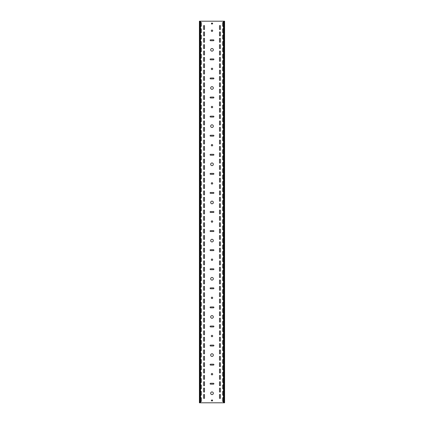 <?xml version="1.0" encoding="UTF-8"?>
<svg xmlns="http://www.w3.org/2000/svg" width="424" height="424" viewBox="0 0 424 424"><rect width="100%" height="100%" fill="white"/><g stroke="black" fill="none" stroke-linecap="round" stroke-linejoin="round"><path stroke-width="0.64" d="M212 391.924A1.336 1.336 0 0 0 210.664 393.26A1.336 1.336 0 0 0 212 394.596A1.336 1.336 0 0 0 213.336 393.26A1.336 1.336 0 0 0 212 391.924M212 353.764A1.336 1.336 0 0 0 210.664 355.1A1.336 1.336 0 0 0 212 356.436A1.336 1.336 0 0 0 213.336 355.1A1.336 1.336 0 0 0 212 353.764M212 373.48A0.7 0.7 0 0 0 211.3 374.18A0.7 0.7 0 0 0 212 374.88A0.7 0.7 0 0 0 212.7 374.18A0.7 0.7 0 0 0 212 373.48M212 315.604A1.336 1.336 0 0 0 210.664 316.94A1.336 1.336 0 0 0 212 318.276A1.336 1.336 0 0 0 213.336 316.94A1.336 1.336 0 0 0 212 315.604M212 335.32A0.7 0.7 0 0 0 211.3 336.02A0.7 0.7 0 0 0 212 336.72A0.7 0.7 0 0 0 212.7 336.02A0.7 0.7 0 0 0 212 335.32M212 277.444A1.336 1.336 0 0 0 210.664 278.78A1.336 1.336 0 0 0 212 280.116A1.336 1.336 0 0 0 213.336 278.78A1.336 1.336 0 0 0 212 277.444M212 297.16A0.7 0.7 0 0 0 211.3 297.86A0.7 0.7 0 0 0 212 298.56A0.7 0.7 0 0 0 212.7 297.86A0.7 0.7 0 0 0 212 297.16M212 239.284A1.336 1.336 0 0 0 210.664 240.62A1.336 1.336 0 0 0 212 241.956A1.336 1.336 0 0 0 213.336 240.62A1.336 1.336 0 0 0 212 239.284M212 259A0.7 0.7 0 0 0 211.3 259.7A0.7 0.7 0 0 0 212 260.4A0.7 0.7 0 0 0 212.7 259.7A0.7 0.7 0 0 0 212 259M212 201.124A1.336 1.336 0 0 0 210.664 202.46A1.336 1.336 0 0 0 212 203.796A1.336 1.336 0 0 0 213.336 202.46A1.336 1.336 0 0 0 212 201.124M212 220.84A0.7 0.7 0 0 0 211.3 221.54A0.7 0.7 0 0 0 212 222.24A0.7 0.7 0 0 0 212.7 221.54A0.7 0.7 0 0 0 212 220.84M212 162.964A1.336 1.336 0 0 0 210.664 164.3A1.336 1.336 0 0 0 212 165.636A1.336 1.336 0 0 0 213.336 164.3A1.336 1.336 0 0 0 212 162.964M212 182.68A0.7 0.7 0 0 0 211.3 183.38A0.7 0.7 0 0 0 212 184.08A0.7 0.7 0 0 0 212.7 183.38A0.7 0.7 0 0 0 212 182.68M212 124.804A1.336 1.336 0 0 0 210.664 126.14A1.336 1.336 0 0 0 212 127.476A1.336 1.336 0 0 0 213.336 126.14A1.336 1.336 0 0 0 212 124.804M212 144.52A0.7 0.7 0 0 0 211.3 145.22A0.7 0.7 0 0 0 212 145.92A0.7 0.7 0 0 0 212.7 145.22A0.7 0.7 0 0 0 212 144.52M212 86.644A1.336 1.336 0 0 0 210.664 87.98A1.336 1.336 0 0 0 212 89.316A1.336 1.336 0 0 0 213.336 87.98A1.336 1.336 0 0 0 212 86.644M212 106.36A0.7 0.7 0 0 0 211.3 107.06A0.7 0.7 0 0 0 212 107.76A0.7 0.7 0 0 0 212.7 107.06A0.7 0.7 0 0 0 212 106.36M212 48.484A1.336 1.336 0 0 0 210.664 49.82A1.336 1.336 0 0 0 212 51.156A1.336 1.336 0 0 0 213.336 49.82A1.336 1.336 0 0 0 212 48.484M212 68.2A0.7 0.7 0 0 0 211.3 68.9A0.7 0.7 0 0 0 212 69.6A0.7 0.7 0 0 0 212.7 68.9A0.7 0.7 0 0 0 212 68.2M212 30.04A0.7 0.7 0 0 0 211.3 30.74A0.7 0.7 0 0 0 212 31.44A0.7 0.7 0 0 0 212.7 30.74A0.7 0.7 0 0 0 212 30.04M204.05 258.555A0.445 0.445 0 0 0 204.495 258.11L204.495 254.93A0.445 0.445 0 0 0 204.05 254.485A0.445 0.445 0 0 0 203.605 254.93L203.605 258.11A0.445 0.445 0 0 0 204.05 258.555M219.95 264.915A0.445 0.445 0 0 0 220.395 264.47L220.395 261.29A0.445 0.445 0 0 0 219.95 260.845A0.445 0.445 0 0 0 219.505 261.29L219.505 264.47A0.445 0.445 0 0 0 219.95 264.915M204.05 264.915A0.445 0.445 0 0 0 204.495 264.47L204.495 261.29A0.445 0.445 0 0 0 204.05 260.845A0.445 0.445 0 0 0 203.605 261.29L203.605 264.47A0.445 0.445 0 0 0 204.05 264.915M219.95 271.275A0.445 0.445 0 0 0 220.395 270.83L220.395 267.65A0.445 0.445 0 0 0 219.95 267.205A0.445 0.445 0 0 0 219.505 267.65L219.505 270.83A0.445 0.445 0 0 0 219.95 271.275M204.05 245.835A0.445 0.445 0 0 0 204.495 245.39L204.495 242.21A0.445 0.445 0 0 0 204.05 241.765A0.445 0.445 0 0 0 203.605 242.21L203.605 245.39A0.445 0.445 0 0 0 204.05 245.835M219.95 252.195A0.445 0.445 0 0 0 220.395 251.75L220.395 248.57A0.445 0.445 0 0 0 219.95 248.125A0.445 0.445 0 0 0 219.505 248.57L219.505 251.75A0.445 0.445 0 0 0 219.95 252.195M204.05 252.195A0.445 0.445 0 0 0 204.495 251.75L204.495 248.57A0.445 0.445 0 0 0 204.05 248.125A0.445 0.445 0 0 0 203.605 248.57L203.605 251.75A0.445 0.445 0 0 0 204.05 252.195M219.95 258.555A0.445 0.445 0 0 0 220.395 258.11L220.395 254.93A0.445 0.445 0 0 0 219.95 254.485A0.445 0.445 0 0 0 219.505 254.93L219.505 258.11A0.445 0.445 0 0 0 219.95 258.555M204.05 283.995A0.445 0.445 0 0 0 204.495 283.55L204.495 280.37A0.445 0.445 0 0 0 204.05 279.925A0.445 0.445 0 0 0 203.605 280.37L203.605 283.55A0.445 0.445 0 0 0 204.05 283.995M219.95 290.355A0.445 0.445 0 0 0 220.395 289.91L220.395 286.73A0.445 0.445 0 0 0 219.95 286.285A0.445 0.445 0 0 0 219.505 286.73L219.505 289.91A0.445 0.445 0 0 0 219.95 290.355M204.05 290.355A0.445 0.445 0 0 0 204.495 289.91L204.495 286.73A0.445 0.445 0 0 0 204.05 286.285A0.445 0.445 0 0 0 203.605 286.73L203.605 289.91A0.445 0.445 0 0 0 204.05 290.355M219.95 296.715A0.445 0.445 0 0 0 220.395 296.27L220.395 293.09A0.445 0.445 0 0 0 219.95 292.645A0.445 0.445 0 0 0 219.505 293.09L219.505 296.27A0.445 0.445 0 0 0 219.95 296.715M204.05 271.275A0.445 0.445 0 0 0 204.495 270.83L204.495 267.65A0.445 0.445 0 0 0 204.05 267.205A0.445 0.445 0 0 0 203.605 267.65L203.605 270.83A0.445 0.445 0 0 0 204.05 271.275M219.95 277.635A0.445 0.445 0 0 0 220.395 277.19L220.395 274.01A0.445 0.445 0 0 0 219.95 273.565A0.445 0.445 0 0 0 219.505 274.01L219.505 277.19A0.445 0.445 0 0 0 219.95 277.635M204.05 277.635A0.445 0.445 0 0 0 204.495 277.19L204.495 274.01A0.445 0.445 0 0 0 204.05 273.565A0.445 0.445 0 0 0 203.605 274.01L203.605 277.19A0.445 0.445 0 0 0 204.05 277.635M219.95 283.995A0.445 0.445 0 0 0 220.395 283.55L220.395 280.37A0.445 0.445 0 0 0 219.95 279.925A0.445 0.445 0 0 0 219.505 280.37L219.505 283.55A0.445 0.445 0 0 0 219.95 283.995M204.05 207.675A0.445 0.445 0 0 0 204.495 207.23L204.495 204.05A0.445 0.445 0 0 0 204.05 203.605A0.445 0.445 0 0 0 203.605 204.05L203.605 207.23A0.445 0.445 0 0 0 204.05 207.675M219.95 214.035A0.445 0.445 0 0 0 220.395 213.59L220.395 210.41A0.445 0.445 0 0 0 219.95 209.965A0.445 0.445 0 0 0 219.505 210.41L219.505 213.59A0.445 0.445 0 0 0 219.95 214.035M204.05 214.035A0.445 0.445 0 0 0 204.495 213.59L204.495 210.41A0.445 0.445 0 0 0 204.05 209.965A0.445 0.445 0 0 0 203.605 210.41L203.605 213.59A0.445 0.445 0 0 0 204.05 214.035M219.95 220.395A0.445 0.445 0 0 0 220.395 219.95L220.395 216.77A0.445 0.445 0 0 0 219.95 216.325A0.445 0.445 0 0 0 219.505 216.77L219.505 219.95A0.445 0.445 0 0 0 219.95 220.395M204.05 194.955A0.445 0.445 0 0 0 204.495 194.51L204.495 191.33A0.445 0.445 0 0 0 204.05 190.885A0.445 0.445 0 0 0 203.605 191.33L203.605 194.51A0.445 0.445 0 0 0 204.05 194.955M219.95 201.315A0.445 0.445 0 0 0 220.395 200.87L220.395 197.69A0.445 0.445 0 0 0 219.95 197.245A0.445 0.445 0 0 0 219.505 197.69L219.505 200.87A0.445 0.445 0 0 0 219.95 201.315M204.05 201.315A0.445 0.445 0 0 0 204.495 200.87L204.495 197.69A0.445 0.445 0 0 0 204.05 197.245A0.445 0.445 0 0 0 203.605 197.69L203.605 200.87A0.445 0.445 0 0 0 204.05 201.315M219.95 207.675A0.445 0.445 0 0 0 220.395 207.23L220.395 204.05A0.445 0.445 0 0 0 219.95 203.605A0.445 0.445 0 0 0 219.505 204.05L219.505 207.23A0.445 0.445 0 0 0 219.95 207.675M204.05 233.115A0.445 0.445 0 0 0 204.495 232.67L204.495 229.49A0.445 0.445 0 0 0 204.05 229.045A0.445 0.445 0 0 0 203.605 229.49L203.605 232.67A0.445 0.445 0 0 0 204.05 233.115M219.95 239.475A0.445 0.445 0 0 0 220.395 239.03L220.395 235.85A0.445 0.445 0 0 0 219.95 235.405A0.445 0.445 0 0 0 219.505 235.85L219.505 239.03A0.445 0.445 0 0 0 219.95 239.475M204.05 239.475A0.445 0.445 0 0 0 204.495 239.03L204.495 235.85A0.445 0.445 0 0 0 204.05 235.405A0.445 0.445 0 0 0 203.605 235.85L203.605 239.03A0.445 0.445 0 0 0 204.05 239.475M219.95 245.835A0.445 0.445 0 0 0 220.395 245.39L220.395 242.21A0.445 0.445 0 0 0 219.95 241.765A0.445 0.445 0 0 0 219.505 242.21L219.505 245.39A0.445 0.445 0 0 0 219.95 245.835M204.05 220.395A0.445 0.445 0 0 0 204.495 219.95L204.495 216.77A0.445 0.445 0 0 0 204.05 216.325A0.445 0.445 0 0 0 203.605 216.77L203.605 219.95A0.445 0.445 0 0 0 204.05 220.395M219.95 226.755A0.445 0.445 0 0 0 220.395 226.31L220.395 223.13A0.445 0.445 0 0 0 219.95 222.685A0.445 0.445 0 0 0 219.505 223.13L219.505 226.31A0.445 0.445 0 0 0 219.95 226.755M204.05 226.755A0.445 0.445 0 0 0 204.495 226.31L204.495 223.13A0.445 0.445 0 0 0 204.05 222.685A0.445 0.445 0 0 0 203.605 223.13L203.605 226.31A0.445 0.445 0 0 0 204.05 226.755M219.95 233.115A0.445 0.445 0 0 0 220.395 232.67L220.395 229.49A0.445 0.445 0 0 0 219.95 229.045A0.445 0.445 0 0 0 219.505 229.49L219.505 232.67A0.445 0.445 0 0 0 219.95 233.115M204.05 360.315A0.445 0.445 0 0 0 204.495 359.87L204.495 356.69A0.445 0.445 0 0 0 204.05 356.245A0.445 0.445 0 0 0 203.605 356.69L203.605 359.87A0.445 0.445 0 0 0 204.05 360.315M219.95 366.675A0.445 0.445 0 0 0 220.395 366.23L220.395 363.05A0.445 0.445 0 0 0 219.95 362.605A0.445 0.445 0 0 0 219.505 363.05L219.505 366.23A0.445 0.445 0 0 0 219.95 366.675M204.05 366.675A0.445 0.445 0 0 0 204.495 366.23L204.495 363.05A0.445 0.445 0 0 0 204.05 362.605A0.445 0.445 0 0 0 203.605 363.05L203.605 366.23A0.445 0.445 0 0 0 204.05 366.675M219.95 373.035A0.445 0.445 0 0 0 220.395 372.59L220.395 369.41A0.445 0.445 0 0 0 219.95 368.965A0.445 0.445 0 0 0 219.505 369.41L219.505 372.59A0.445 0.445 0 0 0 219.95 373.035M204.05 347.595A0.445 0.445 0 0 0 204.495 347.15L204.495 343.97A0.445 0.445 0 0 0 204.05 343.525A0.445 0.445 0 0 0 203.605 343.97L203.605 347.15A0.445 0.445 0 0 0 204.05 347.595M219.95 353.955A0.445 0.445 0 0 0 220.395 353.51L220.395 350.33A0.445 0.445 0 0 0 219.95 349.885A0.445 0.445 0 0 0 219.505 350.33L219.505 353.51A0.445 0.445 0 0 0 219.95 353.955M204.05 353.955A0.445 0.445 0 0 0 204.495 353.51L204.495 350.33A0.445 0.445 0 0 0 204.05 349.885A0.445 0.445 0 0 0 203.605 350.33L203.605 353.51A0.445 0.445 0 0 0 204.05 353.955M219.95 360.315A0.445 0.445 0 0 0 220.395 359.87L220.395 356.69A0.445 0.445 0 0 0 219.95 356.245A0.445 0.445 0 0 0 219.505 356.69L219.505 359.87A0.445 0.445 0 0 0 219.95 360.315M204.05 385.755A0.445 0.445 0 0 0 204.495 385.31L204.495 382.13A0.445 0.445 0 0 0 204.05 381.685A0.445 0.445 0 0 0 203.605 382.13L203.605 385.31A0.445 0.445 0 0 0 204.05 385.755M219.95 392.115A0.445 0.445 0 0 0 220.395 391.67L220.395 388.49A0.445 0.445 0 0 0 219.95 388.045A0.445 0.445 0 0 0 219.505 388.49L219.505 391.67A0.445 0.445 0 0 0 219.95 392.115M204.05 392.115A0.445 0.445 0 0 0 204.495 391.67L204.495 388.49A0.445 0.445 0 0 0 204.05 388.045A0.445 0.445 0 0 0 203.605 388.49L203.605 391.67A0.445 0.445 0 0 0 204.05 392.115M219.95 398.475A0.445 0.445 0 0 0 220.395 398.03L220.395 394.85A0.445 0.445 0 0 0 219.95 394.405A0.445 0.445 0 0 0 219.505 394.85L219.505 398.03A0.445 0.445 0 0 0 219.95 398.475M204.05 373.035A0.445 0.445 0 0 0 204.495 372.59L204.495 369.41A0.445 0.445 0 0 0 204.05 368.965A0.445 0.445 0 0 0 203.605 369.41L203.605 372.59A0.445 0.445 0 0 0 204.05 373.035M219.95 379.395A0.445 0.445 0 0 0 220.395 378.95L220.395 375.77A0.445 0.445 0 0 0 219.95 375.325A0.445 0.445 0 0 0 219.505 375.77L219.505 378.95A0.445 0.445 0 0 0 219.95 379.395M204.05 379.395A0.445 0.445 0 0 0 204.495 378.95L204.495 375.77A0.445 0.445 0 0 0 204.05 375.325A0.445 0.445 0 0 0 203.605 375.77L203.605 378.95A0.445 0.445 0 0 0 204.05 379.395M219.95 385.755A0.445 0.445 0 0 0 220.395 385.31L220.395 382.13A0.445 0.445 0 0 0 219.95 381.685A0.445 0.445 0 0 0 219.505 382.13L219.505 385.31A0.445 0.445 0 0 0 219.95 385.755M204.05 309.435A0.445 0.445 0 0 0 204.495 308.99L204.495 305.81A0.445 0.445 0 0 0 204.05 305.365A0.445 0.445 0 0 0 203.605 305.81L203.605 308.99A0.445 0.445 0 0 0 204.05 309.435M219.95 315.795A0.445 0.445 0 0 0 220.395 315.35L220.395 312.17A0.445 0.445 0 0 0 219.95 311.725A0.445 0.445 0 0 0 219.505 312.17L219.505 315.35A0.445 0.445 0 0 0 219.95 315.795M204.05 315.795A0.445 0.445 0 0 0 204.495 315.35L204.495 312.17A0.445 0.445 0 0 0 204.05 311.725A0.445 0.445 0 0 0 203.605 312.17L203.605 315.35A0.445 0.445 0 0 0 204.05 315.795M219.95 322.155A0.445 0.445 0 0 0 220.395 321.71L220.395 318.53A0.445 0.445 0 0 0 219.95 318.085A0.445 0.445 0 0 0 219.505 318.53L219.505 321.71A0.445 0.445 0 0 0 219.95 322.155M204.05 296.715A0.445 0.445 0 0 0 204.495 296.27L204.495 293.09A0.445 0.445 0 0 0 204.05 292.645A0.445 0.445 0 0 0 203.605 293.09L203.605 296.27A0.445 0.445 0 0 0 204.05 296.715M219.95 303.075A0.445 0.445 0 0 0 220.395 302.63L220.395 299.45A0.445 0.445 0 0 0 219.95 299.005A0.445 0.445 0 0 0 219.505 299.45L219.505 302.63A0.445 0.445 0 0 0 219.95 303.075M204.05 303.075A0.445 0.445 0 0 0 204.495 302.63L204.495 299.45A0.445 0.445 0 0 0 204.05 299.005A0.445 0.445 0 0 0 203.605 299.45L203.605 302.63A0.445 0.445 0 0 0 204.05 303.075M219.95 309.435A0.445 0.445 0 0 0 220.395 308.99L220.395 305.81A0.445 0.445 0 0 0 219.95 305.365A0.445 0.445 0 0 0 219.505 305.81L219.505 308.99A0.445 0.445 0 0 0 219.95 309.435M204.05 334.875A0.445 0.445 0 0 0 204.495 334.43L204.495 331.25A0.445 0.445 0 0 0 204.05 330.805A0.445 0.445 0 0 0 203.605 331.25L203.605 334.43A0.445 0.445 0 0 0 204.05 334.875M219.95 341.235A0.445 0.445 0 0 0 220.395 340.79L220.395 337.61A0.445 0.445 0 0 0 219.95 337.165A0.445 0.445 0 0 0 219.505 337.61L219.505 340.79A0.445 0.445 0 0 0 219.95 341.235M204.05 341.235A0.445 0.445 0 0 0 204.495 340.79L204.495 337.61A0.445 0.445 0 0 0 204.05 337.165A0.445 0.445 0 0 0 203.605 337.61L203.605 340.79A0.445 0.445 0 0 0 204.05 341.235M219.95 347.595A0.445 0.445 0 0 0 220.395 347.15L220.395 343.97A0.445 0.445 0 0 0 219.95 343.525A0.445 0.445 0 0 0 219.505 343.97L219.505 347.15A0.445 0.445 0 0 0 219.95 347.595M204.05 322.155A0.445 0.445 0 0 0 204.495 321.71L204.495 318.53A0.445 0.445 0 0 0 204.05 318.085A0.445 0.445 0 0 0 203.605 318.53L203.605 321.71A0.445 0.445 0 0 0 204.05 322.155M219.95 328.515A0.445 0.445 0 0 0 220.395 328.07L220.395 324.89A0.445 0.445 0 0 0 219.95 324.445A0.445 0.445 0 0 0 219.505 324.89L219.505 328.07A0.445 0.445 0 0 0 219.95 328.515M204.05 328.515A0.445 0.445 0 0 0 204.495 328.07L204.495 324.89A0.445 0.445 0 0 0 204.05 324.445A0.445 0.445 0 0 0 203.605 324.89L203.605 328.07A0.445 0.445 0 0 0 204.05 328.515M219.95 334.875A0.445 0.445 0 0 0 220.395 334.43L220.395 331.25A0.445 0.445 0 0 0 219.95 330.805A0.445 0.445 0 0 0 219.505 331.25L219.505 334.43A0.445 0.445 0 0 0 219.95 334.875M204.05 55.035A0.445 0.445 0 0 0 204.495 54.59L204.495 51.41A0.445 0.445 0 0 0 204.05 50.965A0.445 0.445 0 0 0 203.605 51.41L203.605 54.59A0.445 0.445 0 0 0 204.05 55.035M219.95 61.395A0.445 0.445 0 0 0 220.395 60.95L220.395 57.77A0.445 0.445 0 0 0 219.95 57.325A0.445 0.445 0 0 0 219.505 57.77L219.505 60.95A0.445 0.445 0 0 0 219.95 61.395M204.05 61.395A0.445 0.445 0 0 0 204.495 60.95L204.495 57.77A0.445 0.445 0 0 0 204.05 57.325A0.445 0.445 0 0 0 203.605 57.77L203.605 60.95A0.445 0.445 0 0 0 204.05 61.395M219.95 67.755A0.445 0.445 0 0 0 220.395 67.31L220.395 64.13A0.445 0.445 0 0 0 219.95 63.685A0.445 0.445 0 0 0 219.505 64.13L219.505 67.31A0.445 0.445 0 0 0 219.95 67.755M204.05 42.315A0.445 0.445 0 0 0 204.495 41.87L204.495 38.69A0.445 0.445 0 0 0 204.05 38.245A0.445 0.445 0 0 0 203.605 38.69L203.605 41.87A0.445 0.445 0 0 0 204.05 42.315M219.95 48.675A0.445 0.445 0 0 0 220.395 48.23L220.395 45.05A0.445 0.445 0 0 0 219.95 44.605A0.445 0.445 0 0 0 219.505 45.05L219.505 48.23A0.445 0.445 0 0 0 219.95 48.675M204.05 48.675A0.445 0.445 0 0 0 204.495 48.23L204.495 45.05A0.445 0.445 0 0 0 204.05 44.605A0.445 0.445 0 0 0 203.605 45.05L203.605 48.23A0.445 0.445 0 0 0 204.05 48.675M219.95 55.035A0.445 0.445 0 0 0 220.395 54.59L220.395 51.41A0.445 0.445 0 0 0 219.95 50.965A0.445 0.445 0 0 0 219.505 51.41L219.505 54.59A0.445 0.445 0 0 0 219.95 55.035M204.05 80.475A0.445 0.445 0 0 0 204.495 80.03L204.495 76.85A0.445 0.445 0 0 0 204.05 76.405A0.445 0.445 0 0 0 203.605 76.85L203.605 80.03A0.445 0.445 0 0 0 204.05 80.475M219.95 86.835A0.445 0.445 0 0 0 220.395 86.39L220.395 83.21A0.445 0.445 0 0 0 219.95 82.765A0.445 0.445 0 0 0 219.505 83.21L219.505 86.39A0.445 0.445 0 0 0 219.95 86.835M204.05 86.835A0.445 0.445 0 0 0 204.495 86.39L204.495 83.21A0.445 0.445 0 0 0 204.05 82.765A0.445 0.445 0 0 0 203.605 83.21L203.605 86.39A0.445 0.445 0 0 0 204.05 86.835M219.95 93.195A0.445 0.445 0 0 0 220.395 92.75L220.395 89.57A0.445 0.445 0 0 0 219.95 89.125A0.445 0.445 0 0 0 219.505 89.57L219.505 92.75A0.445 0.445 0 0 0 219.95 93.195M204.05 67.755A0.445 0.445 0 0 0 204.495 67.31L204.495 64.13A0.445 0.445 0 0 0 204.05 63.685A0.445 0.445 0 0 0 203.605 64.13L203.605 67.31A0.445 0.445 0 0 0 204.05 67.755M219.95 74.115A0.445 0.445 0 0 0 220.395 73.67L220.395 70.49A0.445 0.445 0 0 0 219.95 70.045A0.445 0.445 0 0 0 219.505 70.49L219.505 73.67A0.445 0.445 0 0 0 219.95 74.115M204.05 74.115A0.445 0.445 0 0 0 204.495 73.67L204.495 70.49A0.445 0.445 0 0 0 204.05 70.045A0.445 0.445 0 0 0 203.605 70.49L203.605 73.67A0.445 0.445 0 0 0 204.05 74.115M219.95 80.475A0.445 0.445 0 0 0 220.395 80.03L220.395 76.85A0.445 0.445 0 0 0 219.95 76.405A0.445 0.445 0 0 0 219.505 76.85L219.505 80.03A0.445 0.445 0 0 0 219.95 80.475M219.95 29.595A0.445 0.445 0 0 0 220.395 29.15L220.395 25.97A0.445 0.445 0 0 0 219.95 25.525A0.445 0.445 0 0 0 219.505 25.97L219.505 29.15A0.445 0.445 0 0 0 219.95 29.595M219.95 42.315A0.445 0.445 0 0 0 220.395 41.87L220.395 38.69A0.445 0.445 0 0 0 219.95 38.245A0.445 0.445 0 0 0 219.505 38.69L219.505 41.87A0.445 0.445 0 0 0 219.95 42.315M204.05 35.955A0.445 0.445 0 0 0 204.495 35.51L204.495 32.33A0.445 0.445 0 0 0 204.05 31.885A0.445 0.445 0 0 0 203.605 32.33L203.605 35.51A0.445 0.445 0 0 0 204.05 35.955M219.95 35.955A0.445 0.445 0 0 0 220.395 35.51L220.395 32.33A0.445 0.445 0 0 0 219.95 31.885A0.445 0.445 0 0 0 219.505 32.33L219.505 35.51A0.445 0.445 0 0 0 219.95 35.955M204.05 29.595A0.445 0.445 0 0 0 204.495 29.15L204.495 25.97A0.445 0.445 0 0 0 204.05 25.525A0.445 0.445 0 0 0 203.605 25.97L203.605 29.15A0.445 0.445 0 0 0 204.05 29.595M204.05 156.795A0.445 0.445 0 0 0 204.495 156.35L204.495 153.17A0.445 0.445 0 0 0 204.05 152.725A0.445 0.445 0 0 0 203.605 153.17L203.605 156.35A0.445 0.445 0 0 0 204.05 156.795M219.95 163.155A0.445 0.445 0 0 0 220.395 162.71L220.395 159.53A0.445 0.445 0 0 0 219.95 159.085A0.445 0.445 0 0 0 219.505 159.53L219.505 162.71A0.445 0.445 0 0 0 219.95 163.155M204.05 163.155A0.445 0.445 0 0 0 204.495 162.71L204.495 159.53A0.445 0.445 0 0 0 204.05 159.085A0.445 0.445 0 0 0 203.605 159.53L203.605 162.71A0.445 0.445 0 0 0 204.05 163.155M219.95 169.515A0.445 0.445 0 0 0 220.395 169.07L220.395 165.89A0.445 0.445 0 0 0 219.95 165.445A0.445 0.445 0 0 0 219.505 165.89L219.505 169.07A0.445 0.445 0 0 0 219.95 169.515M204.05 144.075A0.445 0.445 0 0 0 204.495 143.63L204.495 140.45A0.445 0.445 0 0 0 204.05 140.005A0.445 0.445 0 0 0 203.605 140.45L203.605 143.63A0.445 0.445 0 0 0 204.05 144.075M219.95 150.435A0.445 0.445 0 0 0 220.395 149.99L220.395 146.81A0.445 0.445 0 0 0 219.95 146.365A0.445 0.445 0 0 0 219.505 146.81L219.505 149.99A0.445 0.445 0 0 0 219.95 150.435M204.05 150.435A0.445 0.445 0 0 0 204.495 149.99L204.495 146.81A0.445 0.445 0 0 0 204.05 146.365A0.445 0.445 0 0 0 203.605 146.81L203.605 149.99A0.445 0.445 0 0 0 204.05 150.435M219.95 156.795A0.445 0.445 0 0 0 220.395 156.35L220.395 153.17A0.445 0.445 0 0 0 219.95 152.725A0.445 0.445 0 0 0 219.505 153.17L219.505 156.35A0.445 0.445 0 0 0 219.95 156.795M204.05 182.235A0.445 0.445 0 0 0 204.495 181.79L204.495 178.61A0.445 0.445 0 0 0 204.05 178.165A0.445 0.445 0 0 0 203.605 178.61L203.605 181.79A0.445 0.445 0 0 0 204.05 182.235M219.95 188.595A0.445 0.445 0 0 0 220.395 188.15L220.395 184.97A0.445 0.445 0 0 0 219.95 184.525A0.445 0.445 0 0 0 219.505 184.97L219.505 188.15A0.445 0.445 0 0 0 219.95 188.595M204.05 188.595A0.445 0.445 0 0 0 204.495 188.15L204.495 184.97A0.445 0.445 0 0 0 204.05 184.525A0.445 0.445 0 0 0 203.605 184.97L203.605 188.15A0.445 0.445 0 0 0 204.05 188.595M219.95 194.955A0.445 0.445 0 0 0 220.395 194.51L220.395 191.33A0.445 0.445 0 0 0 219.95 190.885A0.445 0.445 0 0 0 219.505 191.33L219.505 194.51A0.445 0.445 0 0 0 219.95 194.955M204.05 169.515A0.445 0.445 0 0 0 204.495 169.07L204.495 165.89A0.445 0.445 0 0 0 204.05 165.445A0.445 0.445 0 0 0 203.605 165.89L203.605 169.07A0.445 0.445 0 0 0 204.05 169.515M219.95 175.875A0.445 0.445 0 0 0 220.395 175.43L220.395 172.25A0.445 0.445 0 0 0 219.95 171.805A0.445 0.445 0 0 0 219.505 172.25L219.505 175.43A0.445 0.445 0 0 0 219.95 175.875M204.05 175.875A0.445 0.445 0 0 0 204.495 175.43L204.495 172.25A0.445 0.445 0 0 0 204.05 171.805A0.445 0.445 0 0 0 203.605 172.25L203.605 175.43A0.445 0.445 0 0 0 204.05 175.875M219.95 182.235A0.445 0.445 0 0 0 220.395 181.79L220.395 178.61A0.445 0.445 0 0 0 219.95 178.165A0.445 0.445 0 0 0 219.505 178.61L219.505 181.79A0.445 0.445 0 0 0 219.95 182.235M204.05 105.915A0.445 0.445 0 0 0 204.495 105.47L204.495 102.29A0.445 0.445 0 0 0 204.05 101.845A0.445 0.445 0 0 0 203.605 102.29L203.605 105.47A0.445 0.445 0 0 0 204.05 105.915M219.95 112.275A0.445 0.445 0 0 0 220.395 111.83L220.395 108.65A0.445 0.445 0 0 0 219.95 108.205A0.445 0.445 0 0 0 219.505 108.65L219.505 111.83A0.445 0.445 0 0 0 219.95 112.275M204.05 112.275A0.445 0.445 0 0 0 204.495 111.83L204.495 108.65A0.445 0.445 0 0 0 204.05 108.205A0.445 0.445 0 0 0 203.605 108.65L203.605 111.83A0.445 0.445 0 0 0 204.05 112.275M219.95 118.635A0.445 0.445 0 0 0 220.395 118.19L220.395 115.01A0.445 0.445 0 0 0 219.95 114.565A0.445 0.445 0 0 0 219.505 115.01L219.505 118.19A0.445 0.445 0 0 0 219.95 118.635M204.05 93.195A0.445 0.445 0 0 0 204.495 92.75L204.495 89.57A0.445 0.445 0 0 0 204.05 89.125A0.445 0.445 0 0 0 203.605 89.57L203.605 92.75A0.445 0.445 0 0 0 204.05 93.195M219.95 99.555A0.445 0.445 0 0 0 220.395 99.11L220.395 95.93A0.445 0.445 0 0 0 219.95 95.485A0.445 0.445 0 0 0 219.505 95.93L219.505 99.11A0.445 0.445 0 0 0 219.95 99.555M204.05 99.555A0.445 0.445 0 0 0 204.495 99.11L204.495 95.93A0.445 0.445 0 0 0 204.05 95.485A0.445 0.445 0 0 0 203.605 95.93L203.605 99.11A0.445 0.445 0 0 0 204.05 99.555M219.95 105.915A0.445 0.445 0 0 0 220.395 105.47L220.395 102.29A0.445 0.445 0 0 0 219.95 101.845A0.445 0.445 0 0 0 219.505 102.29L219.505 105.47A0.445 0.445 0 0 0 219.95 105.915M204.05 131.355A0.445 0.445 0 0 0 204.495 130.91L204.495 127.73A0.445 0.445 0 0 0 204.05 127.285A0.445 0.445 0 0 0 203.605 127.73L203.605 130.91A0.445 0.445 0 0 0 204.05 131.355M219.95 137.715A0.445 0.445 0 0 0 220.395 137.27L220.395 134.09A0.445 0.445 0 0 0 219.95 133.645A0.445 0.445 0 0 0 219.505 134.09L219.505 137.27A0.445 0.445 0 0 0 219.95 137.715M204.05 137.715A0.445 0.445 0 0 0 204.495 137.27L204.495 134.09A0.445 0.445 0 0 0 204.05 133.645A0.445 0.445 0 0 0 203.605 134.09L203.605 137.27A0.445 0.445 0 0 0 204.05 137.715M219.95 144.075A0.445 0.445 0 0 0 220.395 143.63L220.395 140.45A0.445 0.445 0 0 0 219.95 140.005A0.445 0.445 0 0 0 219.505 140.45L219.505 143.63A0.445 0.445 0 0 0 219.95 144.075M204.05 118.635A0.445 0.445 0 0 0 204.495 118.19L204.495 115.01A0.445 0.445 0 0 0 204.05 114.565A0.445 0.445 0 0 0 203.605 115.01L203.605 118.19A0.445 0.445 0 0 0 204.05 118.635M219.95 124.995A0.445 0.445 0 0 0 220.395 124.55L220.395 121.37A0.445 0.445 0 0 0 219.95 120.925A0.445 0.445 0 0 0 219.505 121.37L219.505 124.55A0.445 0.445 0 0 0 219.95 124.995M204.05 124.995A0.445 0.445 0 0 0 204.495 124.55L204.495 121.37A0.445 0.445 0 0 0 204.05 120.925A0.445 0.445 0 0 0 203.605 121.37L203.605 124.55A0.445 0.445 0 0 0 204.05 124.995M219.95 131.355A0.445 0.445 0 0 0 220.395 130.91L220.395 127.73A0.445 0.445 0 0 0 219.95 127.285A0.445 0.445 0 0 0 219.505 127.73L219.505 130.91A0.445 0.445 0 0 0 219.95 131.355M204.05 398.475A0.445 0.445 0 0 0 204.495 398.03L204.495 394.85A0.445 0.445 0 0 0 204.05 394.405A0.445 0.445 0 0 0 203.605 394.85L203.605 398.03A0.445 0.445 0 0 0 204.05 398.475M200.552 261.603A0.445 0.445 0 0 0 201.315 261.29L201.315 258.11A0.445 0.445 0 0 0 200.552 257.797M223.448 264.157A0.445 0.445 0 0 0 222.685 264.47L222.685 267.65A0.445 0.445 0 0 0 223.448 267.963M200.552 267.963A0.445 0.445 0 0 0 201.315 267.65L201.315 264.47A0.445 0.445 0 0 0 200.552 264.157M223.448 270.517A0.445 0.445 0 0 0 222.685 270.83L222.685 274.01A0.445 0.445 0 0 0 223.448 274.323M200.552 248.883A0.445 0.445 0 0 0 201.315 248.57L201.315 245.39A0.445 0.445 0 0 0 200.552 245.077M223.448 251.437A0.445 0.445 0 0 0 222.685 251.75L222.685 254.93A0.445 0.445 0 0 0 223.448 255.243M200.552 255.243A0.445 0.445 0 0 0 201.315 254.93L201.315 251.75A0.445 0.445 0 0 0 200.552 251.437M223.448 257.797A0.445 0.445 0 0 0 222.685 258.11L222.685 261.29A0.445 0.445 0 0 0 223.448 261.603M200.552 287.043A0.445 0.445 0 0 0 201.315 286.73L201.315 283.55A0.445 0.445 0 0 0 200.552 283.237M223.448 289.597A0.445 0.445 0 0 0 222.685 289.91L222.685 293.09A0.445 0.445 0 0 0 223.448 293.403M200.552 293.403A0.445 0.445 0 0 0 201.315 293.09L201.315 289.91A0.445 0.445 0 0 0 200.552 289.597M223.448 295.957A0.445 0.445 0 0 0 222.685 296.27L222.685 299.45A0.445 0.445 0 0 0 223.448 299.763M200.552 274.323A0.445 0.445 0 0 0 201.315 274.01L201.315 270.83A0.445 0.445 0 0 0 200.552 270.517M223.448 276.877A0.445 0.445 0 0 0 222.685 277.19L222.685 280.37A0.445 0.445 0 0 0 223.448 280.683M200.552 280.683A0.445 0.445 0 0 0 201.315 280.37L201.315 277.19A0.445 0.445 0 0 0 200.552 276.877M223.448 283.237A0.445 0.445 0 0 0 222.685 283.55L222.685 286.73A0.445 0.445 0 0 0 223.448 287.043M200.552 210.723A0.445 0.445 0 0 0 201.315 210.41L201.315 207.23A0.445 0.445 0 0 0 200.552 206.917M223.448 213.277A0.445 0.445 0 0 0 222.685 213.59L222.685 216.77A0.445 0.445 0 0 0 223.448 217.083M200.552 217.083A0.445 0.445 0 0 0 201.315 216.77L201.315 213.59A0.445 0.445 0 0 0 200.552 213.277M223.448 219.637A0.445 0.445 0 0 0 222.685 219.95L222.685 223.13A0.445 0.445 0 0 0 223.448 223.443M200.552 198.003A0.445 0.445 0 0 0 201.315 197.69L201.315 194.51A0.445 0.445 0 0 0 200.552 194.197M223.448 200.557A0.445 0.445 0 0 0 222.685 200.87L222.685 204.05A0.445 0.445 0 0 0 223.448 204.363M200.552 204.363A0.445 0.445 0 0 0 201.315 204.05L201.315 200.87A0.445 0.445 0 0 0 200.552 200.557M223.448 206.917A0.445 0.445 0 0 0 222.685 207.23L222.685 210.41A0.445 0.445 0 0 0 223.448 210.723M200.552 236.163A0.445 0.445 0 0 0 201.315 235.85L201.315 232.67A0.445 0.445 0 0 0 200.552 232.357M223.448 238.717A0.445 0.445 0 0 0 222.685 239.03L222.685 242.21A0.445 0.445 0 0 0 223.448 242.523M200.552 242.523A0.445 0.445 0 0 0 201.315 242.21L201.315 239.03A0.445 0.445 0 0 0 200.552 238.717M223.448 245.077A0.445 0.445 0 0 0 222.685 245.39L222.685 248.57A0.445 0.445 0 0 0 223.448 248.883M200.552 223.443A0.445 0.445 0 0 0 201.315 223.13L201.315 219.95A0.445 0.445 0 0 0 200.552 219.637M223.448 225.997A0.445 0.445 0 0 0 222.685 226.31L222.685 229.49A0.445 0.445 0 0 0 223.448 229.803M200.552 229.803A0.445 0.445 0 0 0 201.315 229.49L201.315 226.31A0.445 0.445 0 0 0 200.552 225.997M223.448 232.357A0.445 0.445 0 0 0 222.685 232.67L222.685 235.85A0.445 0.445 0 0 0 223.448 236.163M200.552 363.363A0.445 0.445 0 0 0 201.315 363.05L201.315 359.87A0.445 0.445 0 0 0 200.552 359.557M223.448 365.917A0.445 0.445 0 0 0 222.685 366.23L222.685 369.41A0.445 0.445 0 0 0 223.448 369.723M200.552 369.723A0.445 0.445 0 0 0 201.315 369.41L201.315 366.23A0.445 0.445 0 0 0 200.552 365.917M223.448 372.277A0.445 0.445 0 0 0 222.685 372.59L222.685 375.77A0.445 0.445 0 0 0 223.448 376.083M200.552 350.643A0.445 0.445 0 0 0 201.315 350.33L201.315 347.15A0.445 0.445 0 0 0 200.552 346.837M223.448 353.197A0.445 0.445 0 0 0 222.685 353.51L222.685 356.69A0.445 0.445 0 0 0 223.448 357.003M200.552 357.003A0.445 0.445 0 0 0 201.315 356.69L201.315 353.51A0.445 0.445 0 0 0 200.552 353.197M223.448 359.557A0.445 0.445 0 0 0 222.685 359.87L222.685 363.05A0.445 0.445 0 0 0 223.448 363.363M200.552 388.803A0.445 0.445 0 0 0 201.315 388.49L201.315 385.31A0.445 0.445 0 0 0 200.552 384.997M223.448 391.357A0.445 0.445 0 0 0 222.685 391.67L222.685 394.85A0.445 0.445 0 0 0 223.448 395.163M200.552 395.163A0.445 0.445 0 0 0 201.315 394.85L201.315 391.67A0.445 0.445 0 0 0 200.552 391.357M223.448 397.717A0.445 0.445 0 0 0 222.685 398.03L222.685 401.21A0.445 0.445 0 0 0 223.448 401.523M200.552 376.083A0.445 0.445 0 0 0 201.315 375.77L201.315 372.59A0.445 0.445 0 0 0 200.552 372.277M223.448 378.637A0.445 0.445 0 0 0 222.685 378.95L222.685 382.13A0.445 0.445 0 0 0 223.448 382.443M200.552 382.443A0.445 0.445 0 0 0 201.315 382.13L201.315 378.95A0.445 0.445 0 0 0 200.552 378.637M223.448 384.997A0.445 0.445 0 0 0 222.685 385.31L222.685 388.49A0.445 0.445 0 0 0 223.448 388.803M200.552 312.483A0.445 0.445 0 0 0 201.315 312.17L201.315 308.99A0.445 0.445 0 0 0 200.552 308.677M223.448 315.037A0.445 0.445 0 0 0 222.685 315.35L222.685 318.53A0.445 0.445 0 0 0 223.448 318.843M200.552 318.843A0.445 0.445 0 0 0 201.315 318.53L201.315 315.35A0.445 0.445 0 0 0 200.552 315.037M223.448 321.397A0.445 0.445 0 0 0 222.685 321.71L222.685 324.89A0.445 0.445 0 0 0 223.448 325.203M200.552 299.763A0.445 0.445 0 0 0 201.315 299.45L201.315 296.27A0.445 0.445 0 0 0 200.552 295.957M223.448 302.317A0.445 0.445 0 0 0 222.685 302.63L222.685 305.81A0.445 0.445 0 0 0 223.448 306.123M200.552 306.123A0.445 0.445 0 0 0 201.315 305.81L201.315 302.63A0.445 0.445 0 0 0 200.552 302.317M223.448 308.677A0.445 0.445 0 0 0 222.685 308.99L222.685 312.17A0.445 0.445 0 0 0 223.448 312.483M200.552 337.923A0.445 0.445 0 0 0 201.315 337.61L201.315 334.43A0.445 0.445 0 0 0 200.552 334.117M223.448 340.477A0.445 0.445 0 0 0 222.685 340.79L222.685 343.97A0.445 0.445 0 0 0 223.448 344.283M200.552 344.283A0.445 0.445 0 0 0 201.315 343.97L201.315 340.79A0.445 0.445 0 0 0 200.552 340.477M223.448 346.837A0.445 0.445 0 0 0 222.685 347.15L222.685 350.33A0.445 0.445 0 0 0 223.448 350.643M200.552 325.203A0.445 0.445 0 0 0 201.315 324.89L201.315 321.71A0.445 0.445 0 0 0 200.552 321.397M223.448 327.757A0.445 0.445 0 0 0 222.685 328.07L222.685 331.25A0.445 0.445 0 0 0 223.448 331.563M200.552 331.563A0.445 0.445 0 0 0 201.315 331.25L201.315 328.07A0.445 0.445 0 0 0 200.552 327.757M223.448 334.117A0.445 0.445 0 0 0 222.685 334.43L222.685 337.61A0.445 0.445 0 0 0 223.448 337.923M200.552 58.083A0.445 0.445 0 0 0 201.315 57.77L201.315 54.59A0.445 0.445 0 0 0 200.552 54.277M223.448 60.637A0.445 0.445 0 0 0 222.685 60.95L222.685 64.13A0.445 0.445 0 0 0 223.448 64.443M200.552 64.443A0.445 0.445 0 0 0 201.315 64.13L201.315 60.95A0.445 0.445 0 0 0 200.552 60.637M223.448 66.997A0.445 0.445 0 0 0 222.685 67.31L222.685 70.49A0.445 0.445 0 0 0 223.448 70.803M200.552 45.363A0.445 0.445 0 0 0 201.315 45.05L201.315 41.87A0.445 0.445 0 0 0 200.552 41.557M223.448 47.917A0.445 0.445 0 0 0 222.685 48.23L222.685 51.41A0.445 0.445 0 0 0 223.448 51.723M200.552 51.723A0.445 0.445 0 0 0 201.315 51.41L201.315 48.23A0.445 0.445 0 0 0 200.552 47.917M223.448 54.277A0.445 0.445 0 0 0 222.685 54.59L222.685 57.77A0.445 0.445 0 0 0 223.448 58.083M200.552 83.523A0.445 0.445 0 0 0 201.315 83.21L201.315 80.03A0.445 0.445 0 0 0 200.552 79.717M223.448 86.077A0.445 0.445 0 0 0 222.685 86.39L222.685 89.57A0.445 0.445 0 0 0 223.448 89.883M200.552 89.883A0.445 0.445 0 0 0 201.315 89.57L201.315 86.39A0.445 0.445 0 0 0 200.552 86.077M223.448 92.437A0.445 0.445 0 0 0 222.685 92.75L222.685 95.93A0.445 0.445 0 0 0 223.448 96.243M200.552 70.803A0.445 0.445 0 0 0 201.315 70.49L201.315 67.31A0.445 0.445 0 0 0 200.552 66.997M223.448 73.357A0.445 0.445 0 0 0 222.685 73.67L222.685 76.85A0.445 0.445 0 0 0 223.448 77.163M200.552 77.163A0.445 0.445 0 0 0 201.315 76.85L201.315 73.67A0.445 0.445 0 0 0 200.552 73.357M223.448 79.717A0.445 0.445 0 0 0 222.685 80.03L222.685 83.21A0.445 0.445 0 0 0 223.448 83.523M223.448 28.837A0.445 0.445 0 0 0 222.685 29.15L222.685 32.33A0.445 0.445 0 0 0 223.448 32.643M200.552 26.283A0.445 0.445 0 0 0 201.315 25.97L201.315 22.79A0.445 0.445 0 0 0 200.552 22.477M223.448 22.477A0.445 0.445 0 0 0 222.685 22.79L222.685 25.97A0.445 0.445 0 0 0 223.448 26.283M223.448 41.557A0.445 0.445 0 0 0 222.685 41.87L222.685 45.05A0.445 0.445 0 0 0 223.448 45.363M200.552 39.003A0.445 0.445 0 0 0 201.315 38.69L201.315 35.51A0.445 0.445 0 0 0 200.552 35.197M223.448 35.197A0.445 0.445 0 0 0 222.685 35.51L222.685 38.69A0.445 0.445 0 0 0 223.448 39.003M200.552 32.643A0.445 0.445 0 0 0 201.315 32.33L201.315 29.15A0.445 0.445 0 0 0 200.552 28.837M200.552 159.843A0.445 0.445 0 0 0 201.315 159.53L201.315 156.35A0.445 0.445 0 0 0 200.552 156.037M223.448 162.397A0.445 0.445 0 0 0 222.685 162.71L222.685 165.89A0.445 0.445 0 0 0 223.448 166.203M200.552 166.203A0.445 0.445 0 0 0 201.315 165.89L201.315 162.71A0.445 0.445 0 0 0 200.552 162.397M223.448 168.757A0.445 0.445 0 0 0 222.685 169.07L222.685 172.25A0.445 0.445 0 0 0 223.448 172.563M200.552 147.123A0.445 0.445 0 0 0 201.315 146.81L201.315 143.63A0.445 0.445 0 0 0 200.552 143.317M223.448 149.677A0.445 0.445 0 0 0 222.685 149.99L222.685 153.17A0.445 0.445 0 0 0 223.448 153.483M200.552 153.483A0.445 0.445 0 0 0 201.315 153.17L201.315 149.99A0.445 0.445 0 0 0 200.552 149.677M223.448 156.037A0.445 0.445 0 0 0 222.685 156.35L222.685 159.53A0.445 0.445 0 0 0 223.448 159.843M200.552 185.283A0.445 0.445 0 0 0 201.315 184.97L201.315 181.79A0.445 0.445 0 0 0 200.552 181.477M223.448 187.837A0.445 0.445 0 0 0 222.685 188.15L222.685 191.33A0.445 0.445 0 0 0 223.448 191.643M200.552 191.643A0.445 0.445 0 0 0 201.315 191.33L201.315 188.15A0.445 0.445 0 0 0 200.552 187.837M223.448 194.197A0.445 0.445 0 0 0 222.685 194.51L222.685 197.69A0.445 0.445 0 0 0 223.448 198.003M200.552 172.563A0.445 0.445 0 0 0 201.315 172.25L201.315 169.07A0.445 0.445 0 0 0 200.552 168.757M223.448 175.117A0.445 0.445 0 0 0 222.685 175.43L222.685 178.61A0.445 0.445 0 0 0 223.448 178.923M200.552 178.923A0.445 0.445 0 0 0 201.315 178.61L201.315 175.43A0.445 0.445 0 0 0 200.552 175.117M223.448 181.477A0.445 0.445 0 0 0 222.685 181.79L222.685 184.97A0.445 0.445 0 0 0 223.448 185.283M200.552 108.963A0.445 0.445 0 0 0 201.315 108.65L201.315 105.47A0.445 0.445 0 0 0 200.552 105.157M223.448 111.517A0.445 0.445 0 0 0 222.685 111.83L222.685 115.01A0.445 0.445 0 0 0 223.448 115.323M200.552 115.323A0.445 0.445 0 0 0 201.315 115.01L201.315 111.83A0.445 0.445 0 0 0 200.552 111.517M223.448 117.877A0.445 0.445 0 0 0 222.685 118.19L222.685 121.37A0.445 0.445 0 0 0 223.448 121.683M200.552 96.243A0.445 0.445 0 0 0 201.315 95.93L201.315 92.75A0.445 0.445 0 0 0 200.552 92.437M223.448 98.797A0.445 0.445 0 0 0 222.685 99.11L222.685 102.29A0.445 0.445 0 0 0 223.448 102.603M200.552 102.603A0.445 0.445 0 0 0 201.315 102.29L201.315 99.11A0.445 0.445 0 0 0 200.552 98.797M223.448 105.157A0.445 0.445 0 0 0 222.685 105.47L222.685 108.65A0.445 0.445 0 0 0 223.448 108.963M200.552 134.403A0.445 0.445 0 0 0 201.315 134.09L201.315 130.91A0.445 0.445 0 0 0 200.552 130.597M223.448 136.957A0.445 0.445 0 0 0 222.685 137.27L222.685 140.45A0.445 0.445 0 0 0 223.448 140.763M200.552 140.763A0.445 0.445 0 0 0 201.315 140.45L201.315 137.27A0.445 0.445 0 0 0 200.552 136.957M223.448 143.317A0.445 0.445 0 0 0 222.685 143.63L222.685 146.81A0.445 0.445 0 0 0 223.448 147.123M200.552 121.683A0.445 0.445 0 0 0 201.315 121.37L201.315 118.19A0.445 0.445 0 0 0 200.552 117.877M223.448 124.237A0.445 0.445 0 0 0 222.685 124.55L222.685 127.73A0.445 0.445 0 0 0 223.448 128.043M200.552 128.043A0.445 0.445 0 0 0 201.315 127.73L201.315 124.55A0.445 0.445 0 0 0 200.552 124.237M223.448 130.597A0.445 0.445 0 0 0 222.685 130.91L222.685 134.09A0.445 0.445 0 0 0 223.448 134.403M200.552 401.523A0.445 0.445 0 0 0 201.315 401.21L201.315 398.03A0.445 0.445 0 0 0 200.552 397.717M223.967 21.2L223.967 402.8L224.593 402.8L224.593 21.2L200.033 21.2L200.033 402.8L199.407 402.8L199.407 21.2L200.033 21.2M223.967 402.8L200.033 402.8M210.537 383.275A0.445 0.445 0 0 0 210.092 383.72A0.445 0.445 0 0 0 210.537 384.165L213.463 384.165A0.445 0.445 0 0 0 213.908 383.72A0.445 0.445 0 0 0 213.463 383.275L210.537 383.275M210.537 364.195A0.445 0.445 0 0 0 210.092 364.64A0.445 0.445 0 0 0 210.537 365.085L213.463 365.085A0.445 0.445 0 0 0 213.908 364.64A0.445 0.445 0 0 0 213.463 364.195L210.537 364.195M210.537 345.115A0.445 0.445 0 0 0 210.092 345.56A0.445 0.445 0 0 0 210.537 346.005L213.463 346.005A0.445 0.445 0 0 0 213.908 345.56A0.445 0.445 0 0 0 213.463 345.115L210.537 345.115M210.537 326.035A0.445 0.445 0 0 0 210.092 326.48A0.445 0.445 0 0 0 210.537 326.925L213.463 326.925A0.445 0.445 0 0 0 213.908 326.48A0.445 0.445 0 0 0 213.463 326.035L210.537 326.035M210.537 306.955A0.445 0.445 0 0 0 210.092 307.4A0.445 0.445 0 0 0 210.537 307.845L213.463 307.845A0.445 0.445 0 0 0 213.908 307.4A0.445 0.445 0 0 0 213.463 306.955L210.537 306.955M210.537 287.875A0.445 0.445 0 0 0 210.092 288.32A0.445 0.445 0 0 0 210.537 288.765L213.463 288.765A0.445 0.445 0 0 0 213.908 288.32A0.445 0.445 0 0 0 213.463 287.875L210.537 287.875M210.537 268.795A0.445 0.445 0 0 0 210.092 269.24A0.445 0.445 0 0 0 210.537 269.685L213.463 269.685A0.445 0.445 0 0 0 213.908 269.24A0.445 0.445 0 0 0 213.463 268.795L210.537 268.795M210.537 249.715A0.445 0.445 0 0 0 210.092 250.16A0.445 0.445 0 0 0 210.537 250.605L213.463 250.605A0.445 0.445 0 0 0 213.908 250.16A0.445 0.445 0 0 0 213.463 249.715L210.537 249.715M210.537 230.635A0.445 0.445 0 0 0 210.092 231.08A0.445 0.445 0 0 0 210.537 231.525L213.463 231.525A0.445 0.445 0 0 0 213.908 231.08A0.445 0.445 0 0 0 213.463 230.635L210.537 230.635M210.537 211.555A0.445 0.445 0 0 0 210.092 212A0.445 0.445 0 0 0 210.537 212.445L213.463 212.445A0.445 0.445 0 0 0 213.908 212A0.445 0.445 0 0 0 213.463 211.555L210.537 211.555M210.537 192.475A0.445 0.445 0 0 0 210.092 192.92A0.445 0.445 0 0 0 210.537 193.365L213.463 193.365A0.445 0.445 0 0 0 213.908 192.92A0.445 0.445 0 0 0 213.463 192.475L210.537 192.475M210.537 173.395A0.445 0.445 0 0 0 210.092 173.84A0.445 0.445 0 0 0 210.537 174.285L213.463 174.285A0.445 0.445 0 0 0 213.908 173.84A0.445 0.445 0 0 0 213.463 173.395L210.537 173.395M210.537 154.315A0.445 0.445 0 0 0 210.092 154.76A0.445 0.445 0 0 0 210.537 155.205L213.463 155.205A0.445 0.445 0 0 0 213.908 154.76A0.445 0.445 0 0 0 213.463 154.315L210.537 154.315M210.537 135.235A0.445 0.445 0 0 0 210.092 135.68A0.445 0.445 0 0 0 210.537 136.125L213.463 136.125A0.445 0.445 0 0 0 213.908 135.68A0.445 0.445 0 0 0 213.463 135.235L210.537 135.235M210.537 116.155A0.445 0.445 0 0 0 210.092 116.6A0.445 0.445 0 0 0 210.537 117.045L213.463 117.045A0.445 0.445 0 0 0 213.908 116.6A0.445 0.445 0 0 0 213.463 116.155L210.537 116.155M210.537 97.075A0.445 0.445 0 0 0 210.092 97.52A0.445 0.445 0 0 0 210.537 97.965L213.463 97.965A0.445 0.445 0 0 0 213.908 97.52A0.445 0.445 0 0 0 213.463 97.075L210.537 97.075M210.537 77.995A0.445 0.445 0 0 0 210.092 78.44A0.445 0.445 0 0 0 210.537 78.885L213.463 78.885A0.445 0.445 0 0 0 213.908 78.44A0.445 0.445 0 0 0 213.463 77.995L210.537 77.995M210.537 58.915A0.445 0.445 0 0 0 210.092 59.36A0.445 0.445 0 0 0 210.537 59.805L213.463 59.805A0.445 0.445 0 0 0 213.908 59.36A0.445 0.445 0 0 0 213.463 58.915L210.537 58.915M210.537 39.835A0.445 0.445 0 0 0 210.092 40.28A0.445 0.445 0 0 0 210.537 40.725L213.463 40.725A0.445 0.445 0 0 0 213.908 40.28A0.445 0.445 0 0 0 213.463 39.835L210.537 39.835M212.509 400.892L212.509 400.002L211.364 400.129L211.491 400.892L212.509 400.892M211.491 23.108L211.491 23.998L212.636 23.871L212.509 23.108L211.491 23.108M224.593 21.2L224.593 402.8M199.407 21.2L199.407 402.8M200.552 21.2L200.552 402.8M223.448 21.2L223.448 402.8"/></g></svg>
